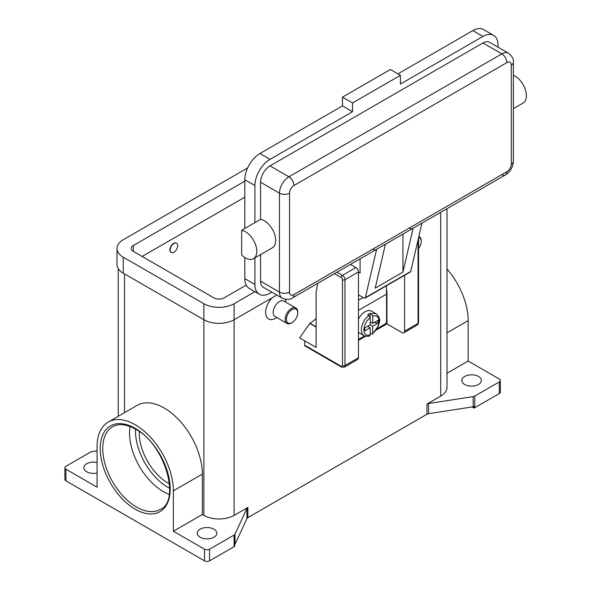 <?xml version="1.0" encoding="UTF-8"?>
<svg xmlns="http://www.w3.org/2000/svg" width="591" height="591" viewBox="0 0 591 591"><rect width="100%" height="100%" fill="white"/><g stroke="black" fill="none" stroke-linecap="round" stroke-linejoin="round"><path stroke-width="0.89" d="M367.654 326.276L370.173 327.732L364.743 330.864L364.743 327.953L370.173 324.821L370.173 317.67L368.917 315.468A12.47 7.203 120 0 0 361.81 326.439A12.47 7.203 120 0 0 363.938 335.622L358.9 332.711A12.47 7.203 -60 0 1 358.456 332.423M358.456 319.118A12.47 7.203 -60 0 1 365.135 311.73A12.47 7.203 -60 0 1 371.37 311.11L376.408 314.02A12.47 7.203 120 0 0 371.436 314.013L372.692 316.215L372.692 323.366L378.122 320.233L378.122 323.144L372.692 326.276L370.173 324.821M368.917 315.468L367.654 314.744A12.47 7.203 -60 0 1 368.917 313.91A12.47 7.203 -60 0 1 370.173 313.289L371.436 314.013M386.233 285.911A107.791 62.232 -120 0 1 386.551 294.126L386.551 321.186A2.497 1.441 -60 0 1 386.034 322.922A2.497 1.441 -60 0 1 384.793 324.237L377.147 328.655M341.568 367.1L344.243 367.188L357.725 359.402A3.561 2.054 -120 0 0 358.456 357.769L358.456 271.941L344.981 279.728A1.78 1.027 180 0 1 343.718 280.031A1.78 1.027 180 0 1 342.462 279.728L342.462 365.556A1.78 1.027 60 0 1 341.199 366.28A1.78 1.027 -60 0 0 341.568 367.1L305.037 346.001A1.78 1.027 120 0 0 305.924 345.912M341.199 366.28L304.668 345.188A1.78 1.027 120 0 0 305.037 346.001M418.051 239.961L418.051 323.366A1.78 1.027 0 0 0 418.568 322.642L418.568 237.722M249.232 234.649A16.038 9.257 60 0 1 253.473 258.695A16.038 9.257 60 0 1 241.675 254.972L241.675 230.283A16.038 9.257 60 0 1 249.232 234.649M506.864 62.609A7.129 4.115 -120 0 0 505.386 57.645A7.129 4.115 -120 0 0 501.825 53.884L288.918 176.805A7.129 4.115 60 0 1 292.479 180.565A7.129 4.115 60 0 1 293.956 185.53L506.864 62.609A6.235 3.598 -60 0 1 511.274 65.158A7.129 4.115 0 0 0 513.365 62.247C513.867 59.336 512.249 56.322 508.504 53.22L489.607 42.316A13.364 7.713 120 0 0 482.928 42.973L270.021 165.894A13.364 7.713 120 0 0 260.572 182.257L260.572 219.379A16.038 9.257 60 0 1 268.129 223.738A16.038 9.257 60 0 1 272.37 247.792L253.473 258.695M513.365 75.242A16.038 9.257 60 0 1 518.832 79.002A16.038 9.257 60 0 1 523.072 103.048L513.365 108.655M402.929 234.132L402.929 272.126L375.211 288.135L385.443 244.179L376.622 249.269A7.129 4.115 60 0 1 376.26 249.528L292.479 297.901A7.129 4.115 -120 0 0 293.956 294.636A6.235 3.598 -60 0 1 289.546 292.087L289.546 193.168A6.235 3.598 -60 0 1 293.956 185.53M270.021 165.894L288.918 176.805A13.364 7.713 120 0 0 279.469 193.168L279.469 292.087A13.364 7.713 120 0 0 282.239 298.204C286.798 299.896 290.211 299.792 292.479 297.901L376.26 249.528A7.129 4.115 60 0 1 372.692 249.18M376.622 249.269L365.364 297.65A1.78 1.027 60 0 1 365.031 298.152L410.383 271.963A1.78 1.027 -120 0 0 410.715 271.468L421.974 223.088L413.153 228.178A7.129 4.115 60 0 1 412.791 228.436L385.428 244.238L412.791 228.436A7.129 4.115 60 0 1 409.231 228.082M511.274 65.158L511.274 164.076A6.235 3.598 -60 0 1 506.864 171.715A7.129 4.115 60 0 1 505.386 174.98L421.959 223.147L505.386 174.98A7.129 4.115 60 0 1 501.825 174.626M513.365 62.247L513.365 161.166A7.129 4.115 0 0 1 511.274 164.076M297.738 312.824L297.738 312.092A8.909 5.142 120 0 0 295.892 308.014A8.909 5.142 120 0 0 291.437 308.458A8.909 5.142 120 0 0 285.616 316.303A8.909 5.142 120 0 0 286.982 323.447A8.909 5.142 120 0 0 291.437 323.004L292.065 322.642A8.015 4.632 120 0 0 297.738 312.824A8.015 4.632 120 0 0 292.065 309.551A8.015 4.632 120 0 0 286.399 319.369A8.015 4.632 120 0 0 292.065 322.642L291.437 323.004M295.892 308.014L283.924 301.107A8.909 5.142 120 0 0 279.469 301.55A8.909 5.142 120 0 0 273.648 309.396A8.909 5.142 120 0 0 275.014 316.532L286.982 323.447M275.687 318.276L276.861 317.603L275.687 318.276A14.25 8.23 -60 0 1 265.773 314.419A14.25 8.23 -60 0 1 272.185 297.753M173.894 252.231A5.349 3.088 120 0 0 177.389 247.526A5.349 3.088 120 0 0 176.569 243.241A5.349 3.088 120 0 0 173.894 243.507A5.349 3.088 120 0 0 170.407 248.213A5.349 3.088 120 0 0 171.227 252.497A5.349 3.088 120 0 0 173.894 252.231M171.102 252.423A5.349 3.088 -60 0 1 170.976 252.35A5.349 3.088 -60 0 1 170.156 248.072A5.349 3.088 -60 0 1 173.643 243.359A5.349 3.088 -60 0 1 176.317 243.093A5.349 3.088 -60 0 1 176.443 243.174M130.072 426.539A47.716 27.548 -120 0 0 163.279 491.557A47.716 27.548 -120 0 0 169.24 494.386M139.321 431.585A40.587 23.433 -120 0 0 167.977 483.024A40.587 23.433 -120 0 0 169.491 483.852M65.933 480.838L65.933 469.202L97.072 487.183L97.072 446.774A53.951 31.146 60 0 1 108.249 422.077L137.223 405.345A53.951 31.146 60 0 1 178.792 419.795A53.951 31.146 60 0 1 202.344 474.093L202.344 514.502L203.88 515.389A21.379 12.345 0 0 0 234.117 515.389L247.873 507.447A3.561 2.054 0 0 0 247.304 507.876A3.561 2.054 0 0 0 246.949 508.371L234.996 534.131A3.561 2.054 180 0 1 234.634 534.626A3.561 2.054 180 0 1 234.073 535.054L209.554 549.209A3.561 2.054 180 0 1 207.027 549.815A3.561 2.054 180 0 1 204.508 549.209L204.508 560.844L65.933 480.838A3.561 2.054 0 0 1 64.892 479.382L64.892 467.747A3.561 2.054 180 0 1 65.933 466.292L90.453 452.137A3.561 2.054 180 0 1 91.191 451.812A3.561 2.054 180 0 1 92.048 451.605L97.072 450.83M65.933 469.202A3.561 2.054 180 0 1 64.892 467.747M204.508 560.844A3.561 2.054 0 0 0 207.027 561.45A3.561 2.054 0 0 0 209.554 560.844L209.554 549.209M474.787 407.716L474.787 396.081A3.561 2.054 180 0 1 474.048 396.406A3.561 2.054 180 0 1 473.184 396.613L473.184 406.793A3.561 2.054 0 0 0 474.019 406.601L474.019 408.056A3.561 2.054 0 0 0 474.048 408.041A3.561 2.054 0 0 0 474.787 407.716L499.306 393.562A3.561 2.054 0 0 0 500.348 392.106L500.348 380.464A3.561 2.054 180 0 1 499.306 381.919L499.306 393.562M446.988 373.261L468.161 361.035L499.306 379.008A3.561 2.054 180 0 1 500.348 380.464M234.073 535.054L234.073 546.69A3.561 2.054 0 0 0 234.634 546.261A3.561 2.054 0 0 0 234.657 546.247L234.657 544.791A3.561 2.054 0 0 0 234.996 544.311L246.949 518.551A3.561 2.054 180 0 1 247.304 518.056A3.561 2.054 180 0 1 247.873 517.627L247.873 507.447M426.968 404.045L426.968 414.232A3.561 2.054 180 0 1 427.707 413.899A3.561 2.054 180 0 1 428.564 413.693L428.564 403.513A3.561 2.054 0 0 0 427.707 403.719A3.561 2.054 0 0 0 426.968 404.045L440.723 396.103A21.379 12.345 0 0 0 446.988 387.378L446.988 208.697M478.518 376.467A9.796 5.659 180 0 1 481.392 380.464A9.796 5.659 180 0 1 475.341 385.694A9.796 5.659 180 0 1 464.659 384.468A9.796 5.659 180 0 1 461.793 380.464A9.796 5.659 180 0 1 467.843 375.241A9.796 5.659 180 0 1 478.518 376.467M97.072 473.051A9.796 5.659 180 0 1 86.722 471.751A9.796 5.659 180 0 1 83.848 467.747A9.796 5.659 180 0 1 97.072 462.45M213.957 529.211A9.796 5.659 180 0 1 216.831 533.208A9.796 5.659 180 0 1 210.78 538.438A9.796 5.659 180 0 1 200.105 537.212A9.796 5.659 180 0 1 197.231 533.208A9.796 5.659 180 0 1 203.282 527.985A9.796 5.659 180 0 1 213.957 529.211M473.184 406.793L428.564 413.693M426.968 414.232L247.873 517.627M234.073 546.69L209.554 560.844M285.682 299.371A14.25 8.23 -60 0 1 285.771 300.819L285.771 302.171M304.668 345.188L304.668 340.822L299.63 337.912L309.957 323.225A28.508 16.459 120 0 0 316.133 318.542M474.019 408.056L472.12 406.955M474.787 396.081L499.306 381.919M204.508 549.209L173.37 531.228L202.344 514.502M108.249 422.077A53.951 31.146 60 0 1 149.819 436.527A53.951 31.146 60 0 1 173.37 490.818L173.37 531.228M428.564 403.513L473.184 396.613M446.988 268.942A53.951 31.146 60 0 1 468.161 320.618L468.161 361.035M418.856 236.503A8.909 5.142 -60 0 1 419.351 236.732A8.909 5.142 -60 0 1 421.198 240.81L421.198 241.542A8.015 4.632 -60 0 1 418.568 248.582M418.613 237.538A8.015 4.632 -60 0 1 421.198 241.542M260.572 254.603L260.572 281.183A13.364 7.713 120 0 0 263.342 287.3L282.239 298.204M498.043 47.184L498.043 45.152A21.379 12.345 120 0 0 493.618 35.371A21.379 12.345 120 0 0 482.928 36.428L400.41 84.07L400.41 75.338L352.539 102.982L352.539 111.706L270.021 159.348A21.379 12.345 120 0 0 254.906 185.53L254.906 222.652L241.675 230.283M254.906 222.652L260.572 219.379M254.906 257.875L254.906 284.456A21.379 12.345 120 0 0 259.331 294.237A21.379 12.345 120 0 0 270.021 293.18L271.779 292.168M493.618 35.371L483.541 29.55A21.379 12.345 120 0 0 472.852 30.606L397.891 73.882M352.539 111.706L342.462 105.892L259.944 153.527A21.379 12.345 120 0 0 244.822 179.716L244.822 228.466M244.822 257.521L244.822 278.634A21.379 12.345 120 0 0 249.254 288.423L259.331 294.237M400.41 75.338L390.333 69.524L342.462 97.16L342.462 105.892M352.539 102.982L342.462 97.16M358.456 272.089L360.096 273.035L360.096 258.858M365.031 298.152A1.78 1.027 60 0 1 364.137 298.063L358.456 294.783M413.153 228.178L402.929 272.126M370.173 321.91L372.692 323.366M378.122 323.144L374.147 322.531M372.692 326.276L372.692 333.427L372.382 334.218L370.173 333.45M363.938 335.622C366.752 336.523 368.681 336.567 369.73 335.754L370.173 334.883L370.173 327.732M370.143 317.345L370.173 313.289M254.943 291.703L234.117 303.73A21.379 12.345 180 0 1 203.88 303.73L123.253 257.181A21.379 12.345 180 0 1 116.988 248.449A21.379 12.345 180 0 1 123.253 239.724L247.659 167.896M246.203 285.113L224.041 297.908A7.129 4.115 180 0 1 213.957 297.908L133.33 251.36A7.129 4.115 180 0 1 131.246 248.449A7.129 4.115 180 0 1 133.33 245.538L244.822 181.171M276.817 295.079L234.117 319.731A21.379 12.345 180 0 1 203.88 319.731L123.253 273.182A21.379 12.345 180 0 1 116.988 264.45L116.988 248.449M244.822 197.172L142.15 256.45M304.668 340.822L316.133 347.442L316.133 292.161L317.744 283.311M316.133 327.074L309.706 323.366M404.569 275.325L404.569 331.152A3.561 2.054 60 0 1 403.83 332.785A3.561 2.054 60 0 1 402.05 332.607L386.928 323.875L376.304 330.014M365.534 336.235L358.456 340.313M358.456 271.941A3.561 2.054 -120 0 0 355.937 267.583L350.47 264.421M386.403 288.519L386.928 291.873L386.928 323.875M358.456 339.441L364.551 335.924M386.536 292.102L386.928 291.873M135.546 429.169A45.928 26.521 -120 0 0 167.977 487.383A45.928 26.521 -120 0 0 169.698 488.329M344.243 367.188A3.561 2.054 -120 0 0 344.981 365.556A1.78 1.027 180 0 1 343.718 365.859A1.78 1.027 180 0 1 342.462 365.556M334.469 273.655L341.199 277.541A1.78 1.027 60 0 1 342.462 279.728M355.937 267.583L342.462 275.362A1.78 1.027 120 0 0 341.568 276.3A1.78 1.027 120 0 0 341.199 277.541M506.864 171.715L293.956 294.636M260.572 281.183L279.469 292.087A7.129 4.115 0 0 0 284.507 293.299A7.129 4.115 0 0 0 289.546 292.087M260.572 182.257L279.469 193.168A7.129 4.115 0 0 0 284.507 194.373A7.129 4.115 0 0 0 289.546 193.168M136.484 507.026A47.716 27.548 60 0 1 105.309 464.977A47.716 27.548 60 0 1 112.622 426.746C118.717 423.311 126.371 424.124 135.59 429.199C164.852 444.004 180.972 500.806 160.338 509.39A47.716 27.548 60 0 1 136.484 507.026M135.221 509.206A49.496 28.575 -120 0 0 170.215 489.001A49.496 28.575 -120 0 0 135.221 428.379A49.496 28.575 -120 0 0 100.226 448.591A49.496 28.575 -120 0 0 135.221 509.206M246.949 508.371L246.949 518.551M234.996 544.311L234.996 534.131M234.117 303.73L234.117 515.389M440.723 212.309L440.723 396.103M124.516 273.906L124.516 412.681M203.88 303.73L203.88 515.389M446.988 332.844L468.161 320.618M173.37 490.818L202.344 474.093M508.504 53.22A13.364 7.713 120 0 0 501.825 53.884L482.928 42.973M482.928 36.428L472.852 30.606M270.021 159.348L259.944 153.527M254.906 185.53L244.822 179.716M254.906 284.456L244.822 278.634M365.364 297.65L410.715 271.468M363.192 297.509L358.456 300.243M372.692 333.427A10.69 6.169 120 0 0 378.994 321.186A10.69 6.169 120 0 0 372.692 316.215M370.173 317.67A10.69 6.169 120 0 0 363.879 329.911A10.69 6.169 120 0 0 370.173 334.883M123.253 273.182L123.253 257.181M133.33 251.36L133.33 245.538M309.957 323.225L316.133 326.786M404.569 331.152L418.051 323.366A3.561 2.054 60 0 1 417.312 324.998L403.83 332.785M358.456 357.769L344.981 365.556L344.981 279.728A3.561 2.054 -120 0 0 342.462 275.362L336.988 272.2M386.551 294.126L358.456 310.349M118.252 416.3L118.252 268.624M419.351 236.732L418.864 236.452M505.386 174.98C510.365 171.715 513.025 167.113 513.365 161.166M372.382 334.218L378.417 325.959C378.934 322.014 381.941 320.159 376.408 314.02M418.568 322.642L417.312 324.998"/></g></svg>
